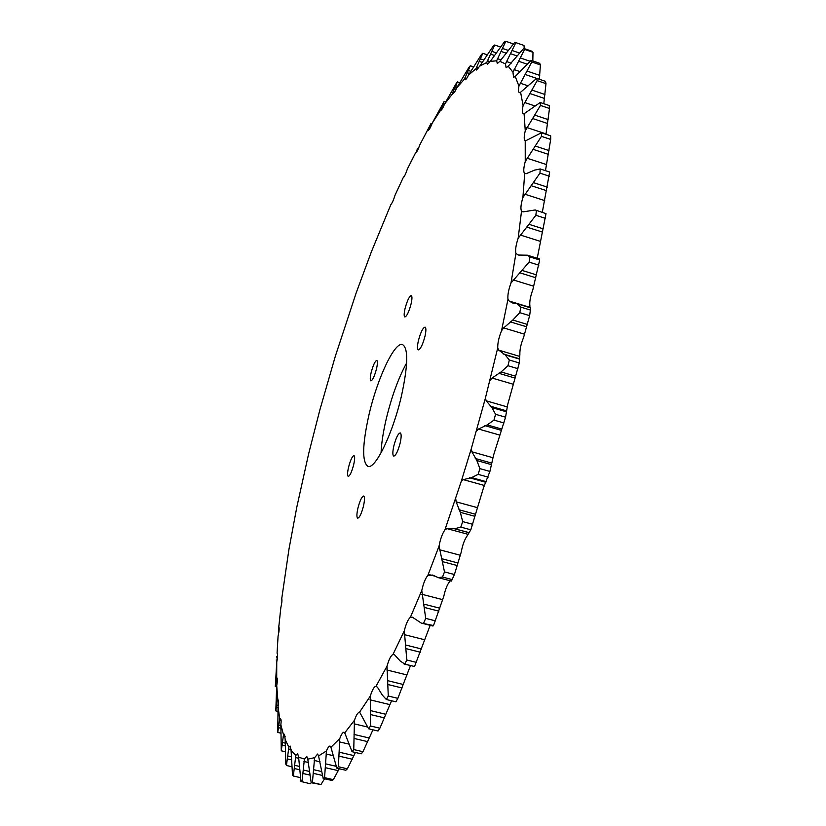 <?xml version="1.0" encoding="UTF-8"?>
<svg xmlns="http://www.w3.org/2000/svg" width="826" height="826" viewBox="0 0 826 826"><rect width="100%" height="100%" fill="white"/><g stroke="black" fill="none" stroke-linecap="round" stroke-linejoin="round"><path stroke-width="1.24" d="M348.562 467.186C350.482 459.999 352.279 456.138 353.972 455.601C354.963 456.303 354.85 459.37 353.652 464.801C351.731 472.028 349.925 475.9 348.242 476.416C347.25 475.683 347.354 472.606 348.562 467.186M371.184 372.433C373.166 365.051 375.035 361.055 376.79 360.435C377.709 361.055 377.616 363.863 376.501 368.861C374.498 376.284 372.629 380.29 370.884 380.889C369.965 380.249 370.069 377.43 371.184 372.433M405.05 308.552C407.197 300.602 409.273 296.276 411.265 295.574C412.236 296.193 412.174 298.981 411.069 303.958C408.911 311.96 406.836 316.296 404.854 316.977C403.883 316.337 403.945 313.529 405.05 308.552M418.39 340.694C420.64 332.32 422.86 327.777 425.06 327.096C426.185 327.798 426.164 330.854 424.998 336.254C422.726 344.69 420.506 349.233 418.317 349.894C417.192 349.161 417.213 346.104 418.39 340.694M393.826 445.988C395.984 437.852 398.111 433.495 400.238 432.917C401.467 433.712 401.446 437.078 400.166 443.015C397.998 451.202 395.86 455.57 393.754 456.117C392.526 455.302 392.546 451.915 393.826 445.988M357.937 508.062C359.919 500.546 361.829 496.529 363.677 496.013C364.824 496.808 364.751 500.174 363.471 506.101C361.468 513.669 359.547 517.695 357.71 518.191C356.564 517.365 356.636 513.989 357.937 508.062M381.065 452.855C381.467 443.273 383.181 432.019 386.196 419.092C391.658 396.594 398.473 377.885 406.629 362.965M369.088 414.26C377.42 378.205 394.663 341.479 402.53 344.576C408.416 348.221 408.075 365.237 401.519 395.644C392.959 433.32 375.21 469.849 367.89 466.339C361.902 461.961 362.304 444.605 369.088 414.26M419.773 144.953L430.996 123.539L419.773 144.953C418.049 149.805 416.603 152.511 415.447 153.078L407.363 169.041C405.752 173.904 404.327 176.847 403.078 177.889L395.086 195.101C393.61 199.913 392.205 203.062 390.884 204.549L371.339 251.92L356.182 292.889L335.315 356.285L319.858 409.923L308.645 453.804L296.833 506.999L288.966 549.207L281.749 598.613C282.182 600.12 281.873 603.145 280.83 607.668L278.816 626.758C279.446 628.008 279.198 631.136 278.073 636.154L277.071 653.211C277.866 653.986 277.763 656.897 276.751 661.936L276.7 677.64C277.557 678.146 277.567 680.789 276.72 685.57L277.804 699.581C278.62 700.004 278.713 702.368 278.063 706.664L279.715 718.868L280.375 718.599C281.16 718.95 281.325 721.015 280.861 724.805L283.504 734.861L284.505 734.262L285.176 739.58L288.852 747.189L290.246 746.105L291.082 750.524L295.811 755.387L297.67 753.653L298.609 757.194L304.402 759.022L306.787 756.44L307.778 759.146L314.634 757.669L317.597 754.045L318.568 755.955L326.456 750.937C327.85 747.592 329.047 745.971 330.049 746.074L330.927 747.282L339.785 738.527C341.396 734.252 342.821 732.146 344.06 732.228L344.741 732.858L354.457 720.262C356.295 714.944 357.957 712.301 359.455 712.322L370.296 696.101C372.32 689.679 374.219 686.427 376.016 686.334L387.012 666.159C388.932 659.385 390.915 655.483 392.97 654.46L404.306 630.765C406.051 623.775 408.075 619.283 410.377 617.29L421.787 590.487C423.325 583.424 425.338 578.417 427.837 575.474L439.06 546.058C440.341 539.089 442.302 533.679 444.935 529.817L461.259 481.341L471.285 448.725L485.399 398.132L497.727 347.922C497.634 342.976 498.904 337.266 501.527 330.782L507.969 299.291C507.515 295.181 508.527 289.74 511.005 282.988L515.94 253.386C515.145 250.175 515.878 245.126 518.15 238.26L521.526 211.177C520.411 208.906 520.865 204.352 522.899 197.538L524.696 173.47C523.302 172.138 523.488 168.163 525.243 161.545L525.222 140.812C523.87 139.976 523.88 136.641 525.264 130.797L524.087 113.72L523.333 113.802C522.177 113.162 522.104 110.426 523.095 105.604L520.597 92.244L519.378 92.657C518.398 92.171 518.253 89.993 518.934 86.111L515.238 76.457L513.555 77.365L512.977 72.275L508.238 66.225L506.121 67.753L505.471 63.922L499.844 61.31L497.314 63.571L496.643 60.794L490.283 61.403L487.361 64.449L486.72 62.539L479.772 66.121L476.509 69.993L475.941 68.764L468.528 75.063C466.969 78.346 465.781 79.926 464.945 79.792L464.48 79.079L456.747 87.824C455.064 91.634 453.784 93.503 452.885 93.41L444.584 103.983C442.819 108.309 441.445 110.457 440.475 110.426L432.215 123.146C430.387 127.947 428.942 130.384 427.899 130.446L427.899 130.446M277.071 653.211L278.073 636.154M276.576 677.63L275.306 686.602L276.751 661.936M277.433 699.643L275.791 710.897L276.72 685.57M279.715 718.868L277.753 732.445L278.063 706.664M283.504 734.861L281.274 750.803L280.861 724.805M339.785 738.527L338.381 766.745L347.385 768.82L355.417 752.476M354.457 720.262L353.755 749.564L362.965 751.712L372.825 730.101M370.296 696.101L370.471 725.971L379.877 728.212L391.565 700.778M387.012 666.159L388.272 696.029L397.853 698.352L410.47 665.591M539.347 79.265L540.4 64.934L531.799 62.002L518.934 86.111M532.822 60.959L532.987 52.296L524.603 49.415L512.977 72.275M524.2 48.589L524.014 45.44L515.847 42.632L505.471 63.922M513.349 43.892L505.801 41.3L496.643 60.794M298.609 757.194L300.974 781.489L310.328 783.771L311.175 782.656M314.634 757.669L312.393 782.573L311.206 782.759L320.963 784.524L324.546 778.773M326.456 750.937L324.556 777.658L323.183 778.464L331.938 780.456L333.343 779.661L339.249 768.758M338.381 766.745L336.843 768.201L345.815 770.276L347.385 768.82M353.755 749.564L352.052 751.701L361.241 753.839L362.965 751.712M370.471 725.971L368.644 728.79L378.029 731.01L379.877 728.212M388.272 696.029L386.331 699.508L395.902 701.821L397.853 698.352M404.028 663.99L414.528 666.51L430.181 625.323M433.526 625.54L421.229 623.052L432.948 626.025L433.526 625.54L443.83 596.196C445.348 589.144 447.382 584.168 449.953 581.256L450.211 580.771M452.452 579.656L442.509 577.054L438.203 577.632L451.399 581.081L454.434 574.524L461.28 551.964C462.519 545.015 464.491 539.626 467.196 535.806L470.81 529.807L483.582 487.516L489.911 471.429L493.618 455.012L505.564 417.182L507.68 404.585L519.286 362.965L519.864 354.509C519.709 349.563 520.948 343.864 523.601 337.421L529.631 315.656L530.674 307.912L517.179 303.792M529.838 307.654L529.9 305.992C529.373 301.862 530.354 296.431 532.842 289.709L539.688 259.983L539.461 258.961L527.432 255.203L529.951 256.948L539.688 259.983M537.23 258.27L546.007 213.645L535.186 209.959L546.007 213.645M542.321 212.241L549.651 172.025L540.235 168.958L539.956 173.14L522.899 197.538M545.459 170.662L550.694 139.418L550.684 135.836L541.464 132.779L541.453 136.352L525.243 161.545M526.874 127.534L546.038 133.884L549.497 108.474L549.228 105.532L540.214 102.507L540.462 105.439L525.264 130.797M543.797 103.715L545.986 83.622L545.49 81.351L536.683 78.356L537.168 80.638L523.095 105.604M540.4 64.934L539.688 63.313L531.108 60.381L531.799 62.002M532.987 52.296L532.099 51.295L523.746 48.424L524.603 49.415M524.014 45.44L515.847 42.632M459.845 82.724L457.387 81.908L456.004 83.818L444.584 103.983M445.844 101.825L444.243 101.299L432.215 123.146M431.957 123.848L430.996 123.539M415.447 153.078L410.419 162.887M276.225 659.974L277.092 660.191M275.306 686.602L276.679 686.933M275.791 710.897L278.001 711.413M277.753 732.445L280.912 733.189M281.274 750.803L285.507 751.784M285.176 739.58L285.817 764.122L286.446 765.495L291.908 766.745M291.082 750.524L292.518 775.108L293.333 776.017L300.406 777.627M312.393 782.573L320.963 784.524M324.556 777.658L333.343 779.661M414.528 666.51L404.812 664.104L406.805 659.984L416.541 662.411M423.686 623.041L425.7 618.364L435.55 620.884M442.509 577.054L444.491 571.912L454.434 574.524M470.81 529.807L460.815 527.102L462.705 521.609L472.72 524.314M488.145 477.149L478.12 474.351L479.885 468.631L489.911 471.429M503.984 422.984L493.979 420.104L495.559 414.301L505.564 417.182M517.933 368.695L507.969 365.742L509.332 360.012L519.286 362.965M529.631 315.656L519.76 312.651L520.876 307.127L530.736 310.142M538.862 265.156L529.105 262.121L529.951 256.948M545.459 218.363L535.857 215.297L536.415 210.578M549.383 176.206L539.956 173.14M550.694 139.418L541.453 136.352M549.497 108.474L540.462 105.439M545.986 83.622L537.168 80.638M505.801 41.3L504.665 41.465L490.283 61.403M500.484 46.989L494.712 45.007L493.473 45.688L479.772 66.121M487.299 54.846L482.797 53.318L481.496 54.454L468.528 75.063M457.387 81.908L452.555 93.07M444.243 101.299L440.31 110.323M405.06 174.967L403.181 177.817M281.842 598.922L281.893 601.504M278.816 626.758L278.414 631.456L278.94 631.591M288.852 747.189L286.446 765.495M295.811 755.387L293.333 776.017M304.402 759.022L301.975 781.871M311.206 782.759L307.778 759.146M323.183 778.464L318.568 755.955M336.843 768.201L330.927 747.282M352.052 751.701L344.741 732.858M368.644 728.79L359.847 712.539M386.331 699.508L382.252 694.996L377.43 687.18L376.016 686.334M404.812 664.104L400.156 660.965L394.56 654.812L392.97 654.46M404.306 630.765L406.805 659.984M421.229 623.052L412.411 617.208L410.377 617.29M421.787 590.487L425.7 618.364M438.203 577.632L432.638 575.041L427.837 575.474M439.06 546.058L444.491 571.912M460.815 527.102L454.661 528.743L446.938 528.619L444.935 529.817M455.704 498.429L456.138 501.836L460.309 512.337L462.705 521.609M478.12 474.351L471.615 477.614L463.345 479.648L461.259 481.341M471.285 448.725L471.904 451.801L476.87 460.547L479.885 468.631M493.979 420.104L487.216 424.905L478.512 429.035L476.375 431.182M485.399 398.132L486.225 400.827L491.945 407.6L495.559 414.301M507.969 365.742L501.072 371.937L492.069 378.04L489.901 380.59M497.727 347.922L498.739 350.152L505.151 354.839L509.332 360.012M519.76 312.651L512.832 320.034L503.674 327.912L501.527 330.782M507.969 299.291L509.157 301.036L512.554 302.966L517.107 303.772L520.876 307.127M529.105 262.121L511.005 282.988M515.94 253.386L518.367 255.038L527.432 255.203M535.857 215.297L518.15 238.26M521.526 211.177L523.013 211.89L535.186 209.959M524.696 173.47L526.307 173.666L534.463 170.156L540.235 168.958M525.512 140.854L541.464 132.779M524.087 113.72L540.214 102.507M520.597 92.244L536.683 78.356M515.238 76.457L531.108 60.381M508.238 66.225L523.746 48.424M499.844 61.31L514.835 42.24M494.712 45.007L486.72 62.539M482.797 53.318L475.941 68.764M473.711 66.916L470.304 65.77L468.941 67.319L456.747 87.824M470.304 65.77L464.48 79.079M339.073 756.151L352.279 759.218M354.209 738.475L367.715 741.655M370.606 714.583L384.389 717.877M388.014 684.548L402.045 687.965M468.311 70.468L470.954 71.356M467.217 72.719L469.571 73.514M464.893 77.871L466.649 78.46M476.468 67.247L478.708 68.011M479.173 61.361L482.363 62.446M480.422 58.863L483.964 60.061M487.392 60.711L490.138 61.651M490.499 54.113L494.681 55.528M491.904 51.367L496.478 52.926M497.448 58.667L501.114 59.916M500.99 51.398L506.317 53.215M502.559 48.455L508.32 50.427M506.431 61.516L511.232 63.148M510.406 53.649L517.097 55.931M512.141 50.52L519.409 53.009M514.102 69.601L520.308 71.697M518.521 61.227L526.967 64.108M520.411 57.954L530.003 61.238M520.215 83.199L528.134 85.873M525.068 74.443L536.663 78.377M527.112 71.088L539.75 75.383M524.541 102.486L534.68 105.883M529.817 93.503L544.448 98.428M532.016 90.127L544.964 94.494M532.522 118.479L547.493 123.466M534.856 115.155L548.113 119.584M526.998 158.2L546.564 164.601M532.997 149.289L548.288 154.317M535.434 146.099L548.98 150.559M524.789 194.182L544.726 200.604M531.066 185.654L546.657 190.692M533.586 182.67L547.401 187.141M517.293 254.614L519.523 255.306M520.153 234.987L540.431 241.378M526.627 227.047L542.496 232.075M529.208 224.373L543.26 228.833M509.157 301.036L529.827 307.344M513.091 279.869L533.648 286.209M519.678 272.766L535.775 277.743M522.269 270.474L536.539 274.903M505.151 354.839L519.668 359.155M503.168 353.951L519.544 358.814M498.739 350.152L519.595 356.357M503.674 327.912L524.448 334.169M510.272 321.861L526.544 326.776M512.832 320.034L527.267 324.401M491.945 407.6L506.545 411.823M490.148 406.113L506.617 410.863M486.225 400.827L507.205 406.898M492.069 378.04L512.998 384.173M498.574 373.228L514.98 378.05M501.072 371.937L515.62 376.212M476.87 460.547L491.501 464.646M475.28 458.482L491.78 463.107M471.904 451.801L492.936 457.718M478.512 429.035L499.534 435.023M484.821 425.627L501.31 430.336M487.216 424.905L501.836 429.086M460.309 512.337L474.919 516.312M458.936 509.745L475.415 514.237M456.138 501.836L477.149 507.577M463.345 479.648L484.377 485.471M469.354 477.738L485.853 482.312M471.615 477.614L486.246 481.672M442.684 561.69L457.222 565.531M441.538 558.644L457.934 562.981M439.308 549.693L460.227 555.248M446.938 528.619L467.908 534.267M452.576 528.258L469.023 532.687M454.661 528.743L469.251 532.677M424.461 607.461L438.874 611.157M423.542 604.033L439.793 608.204M421.869 594.276L442.612 599.635M429.726 574.793L435.478 576.3M406.103 648.658L420.341 652.22M405.39 644.941L421.456 648.968M404.234 634.616L424.75 639.789M412.122 617.146L412.711 617.29M387.508 680.624L403.336 684.496M386.816 669.979L407.042 674.966M370.275 710.556L385.825 714.283M369.996 699.818L389.882 704.619M354.024 734.428L369.274 738.021M354.086 723.824L366.961 726.88M339.021 752.156L353.941 755.625M339.362 741.862L348.913 744.102M325.413 767.705L338.309 770.668M325.465 763.823L335.975 766.249M326.012 753.993L333.518 755.738M313.353 773.373L322.264 775.408M313.488 769.667L321.49 771.494M314.179 760.436L320.044 761.789M302.977 773.508L309.895 775.087M303.173 770.018L309.554 771.474M303.958 761.479L308.48 762.512M294.335 768.531L299.828 769.791M294.562 765.289L299.631 766.456M295.388 757.514L298.805 758.299M287.396 758.918L291.723 759.92M287.644 755.955L291.588 756.853M288.47 748.976L291.113 749.585M282.141 745.155L285.445 745.919M282.389 742.471L285.362 743.163M283.173 736.317L285.3 736.813M278.496 727.706L280.923 728.274M278.744 725.321L280.892 725.827M279.446 720.004L281.088 720.386M276.4 707.056L278.063 707.448M276.627 704.96L278.259 705.352M277.226 700.469L278.414 700.758M275.76 683.629L276.999 683.928M275.956 681.832L277.237 682.142M276.431 678.156L277.185 678.342M276.504 657.837L277.422 658.064M276.658 656.329L277.567 656.556M278.527 630.062L279.095 630.197M278.63 628.844L279.167 628.978M416.51 150.869L417.151 151.086M417.089 149.692L417.77 149.909M429.313 127.225L430.336 127.555M430.016 125.769L431.027 126.099M440.495 109.693L441.373 109.982M442.127 106.058L443.5 106.513M442.953 104.344L444.264 104.778M455.766 85.77L457.635 86.4M454.816 87.763L456.52 88.33M452.844 92.151L454.145 92.584M278.971 624.972L278.806 626.882M417.811 148.215L418.441 148.422"/></g></svg>
